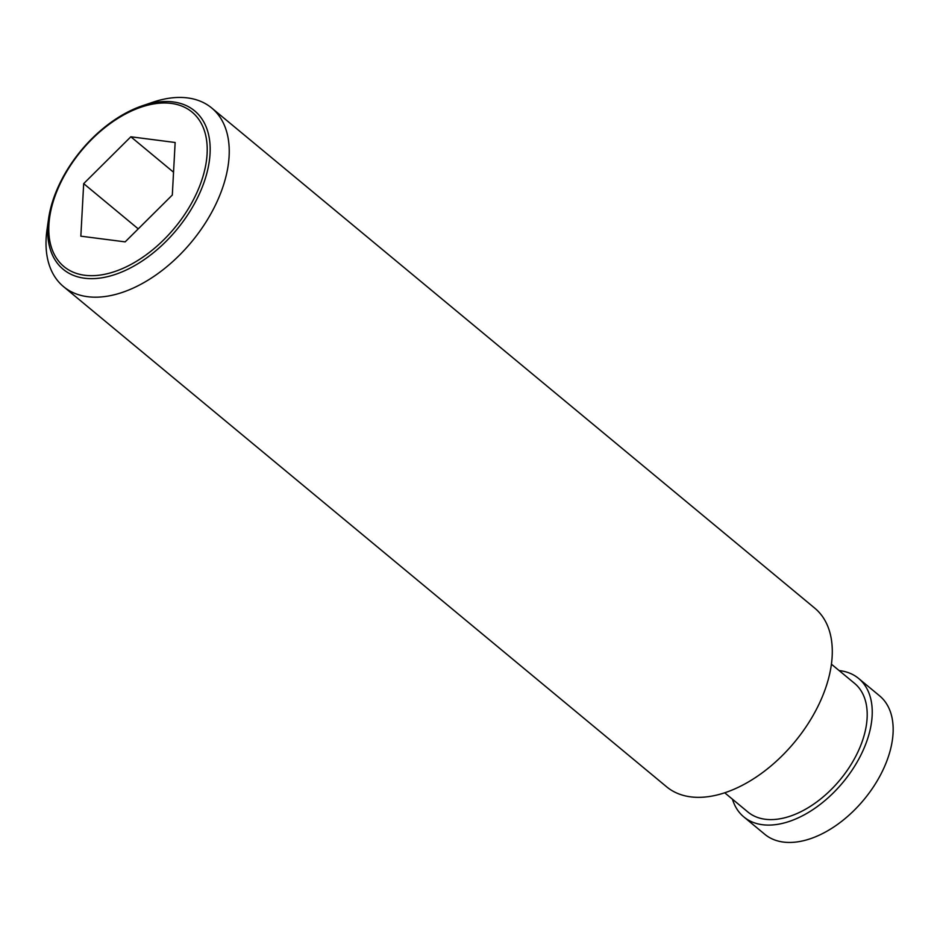<?xml version="1.0" encoding="UTF-8"?>
<svg xmlns="http://www.w3.org/2000/svg" width="940" height="940" viewBox="0 0 940 940"><rect width="100%" height="100%" fill="white"/><g stroke="black" fill="none" stroke-linecap="round" stroke-linejoin="round"><path stroke-width="1.41" d="M839.126 670.573A89.935 54.25 129.7 0 1 839.972 670.667A89.935 54.25 129.7 0 1 858.643 678.468L879.57 695.823A89.935 54.25 129.7 0 1 873.636 786.557A89.935 54.25 129.7 0 1 783.42 842.076A89.935 54.25 129.7 0 1 764.749 834.274L743.822 816.919A89.935 54.25 129.7 0 1 732.448 799.2M858.643 678.468A89.935 54.25 129.7 0 1 852.709 769.202A89.935 54.25 129.7 0 1 762.493 824.721A89.935 54.25 129.7 0 1 743.822 816.919M831.407 664.169L854.577 683.38A83.554 50.396 129.7 0 1 849.055 767.675A83.554 50.396 129.7 0 1 765.242 819.257A83.554 50.396 129.7 0 1 747.899 812.007L724.728 792.796M142.351 105.785L152.774 102.248A116.043 69.995 129.7 0 1 187.601 97.925A116.043 69.995 129.7 0 1 211.7 107.983L814.757 608.157A116.043 69.995 129.7 0 1 807.096 725.222A116.043 69.995 129.7 0 1 690.689 796.861A116.043 69.995 129.7 0 1 666.601 786.792L63.532 286.63A116.043 69.995 129.7 0 1 47 229.783L48.551 218.891A102.918 62.075 129.7 0 1 142.351 105.785A102.918 62.075 129.7 0 1 173.242 101.943A102.918 62.075 129.7 0 1 196.989 198.857A102.918 62.075 129.7 0 1 84.577 278.228A102.918 62.075 129.7 0 1 48.551 218.891M211.7 107.983A116.043 69.995 129.7 0 1 204.039 225.059A116.043 69.995 129.7 0 1 87.632 296.699A116.043 69.995 129.7 0 1 63.532 286.63M84.776 275.267A100.345 60.524 -50.3 0 0 194.368 197.882A100.345 60.524 -50.3 0 0 171.221 103.4A100.345 60.524 -50.3 0 0 61.629 180.786A100.345 60.524 -50.3 0 0 84.776 275.267M175.145 142.492L172.314 195.038L125.161 241.874L80.84 236.175L83.683 183.629L130.836 136.782L175.145 142.492M130.836 136.782L173.547 172.22M83.683 183.629L138.25 228.878"/></g></svg>
